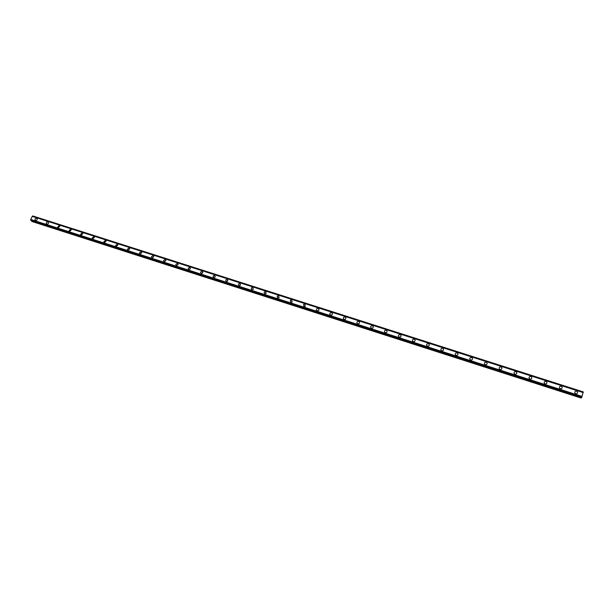 <?xml version="1.0" encoding="UTF-8"?>
<svg xmlns="http://www.w3.org/2000/svg" width="614" height="614" viewBox="0 0 614 614"><rect width="100%" height="100%" fill="white"/><g stroke="black" fill="none" stroke-linecap="round" stroke-linejoin="round"><path stroke-width="0.92" d="M35.612 220.464L35.044 219.958C34.914 218.837 35.435 218.292 36.602 218.323L37.17 218.837C37.285 219.958 36.771 220.503 35.612 220.464L35.044 219.958C34.914 218.837 35.435 218.292 36.602 218.323L37.17 218.837M46.887 224.079L46.296 223.542C46.196 222.422 46.718 221.884 47.869 221.93L48.46 222.483C48.552 223.596 48.03 224.125 46.887 224.079L46.296 223.542C46.196 222.422 46.725 221.884 47.869 221.93L48.46 222.483M58.238 227.725L57.632 227.142L59.22 225.561L59.834 226.159L58.238 227.725L57.632 227.142L59.22 225.561L59.834 226.159M70.656 229.222L71.285 229.859L69.681 231.394L69.052 230.764L70.656 229.222L69.052 230.764L69.681 231.394M81.201 235.093L80.557 234.41L82.176 232.906L82.829 233.596L81.201 235.093L80.557 234.41L82.176 232.906L82.829 233.596M92.806 238.815L92.146 238.078L93.781 236.62L94.449 237.365L92.806 238.815L92.146 238.086L93.781 236.62L94.449 237.365M104.495 242.568L103.82 241.77L105.47 240.358L106.153 241.164L104.495 242.568L103.82 241.778L105.47 240.358L106.153 241.164M116.276 246.344L115.578 245.485L117.243 244.126L117.942 245.001L116.276 246.344L115.578 245.493L117.243 244.126L117.942 245.001M128.142 250.151L127.428 249.223L129.101 247.926L129.815 248.862L128.142 250.151L127.436 249.223L129.101 247.926L129.815 248.862M140.092 253.989L139.378 252.983L141.051 251.748L141.773 252.761L140.092 253.989L139.378 252.983L141.051 251.748L141.773 252.761M152.134 257.849L151.412 256.767L153.093 255.601L153.815 256.698L152.134 257.849L151.412 256.767L153.093 255.601L153.815 256.698M164.268 261.741L163.539 260.574L165.22 259.484L165.949 260.658L164.268 261.741L163.539 260.574L165.22 259.484L165.949 260.666M176.494 265.662L175.765 264.411L177.438 263.391L178.16 264.665L176.494 265.662L175.765 264.411L177.438 263.391L178.16 264.657M188.805 269.615L188.091 268.272L189.749 267.336L190.463 268.694L188.805 269.615L188.091 268.272L189.749 267.336L190.463 268.694M202.152 271.304L202.85 272.754L201.215 273.591L200.517 272.156L202.159 271.304L200.517 272.156L201.215 273.598M213.718 277.605L213.043 276.077L214.654 275.302L215.33 276.845L213.718 277.605L213.043 276.077L214.654 275.302L215.33 276.845M226.32 281.649L225.668 280.03L227.249 279.332L227.894 280.966L226.32 281.649L225.668 280.03L227.249 279.332L227.894 280.966M239.015 285.717L238.393 284.013L239.936 283.392L240.55 285.119L239.015 285.717L238.393 284.013L239.936 283.392L240.558 285.119M251.809 289.823L251.218 288.027L252.722 287.49L253.306 289.294L251.809 289.823L251.218 288.035L252.73 287.49L253.306 289.294M265.616 291.612L266.154 293.5L264.695 293.96L264.15 292.087L265.616 291.612M264.695 293.96L264.15 292.087L265.609 291.612L266.154 293.492M277.689 298.128L277.183 296.178L278.595 295.764L279.094 297.729L277.689 298.128L277.183 296.178L278.602 295.764L279.094 297.729M291.688 299.954L292.141 301.981L290.783 302.326L290.315 300.307L291.688 299.954L290.315 300.307L290.783 302.326M304.874 304.176L305.288 306.271L303.976 306.563L303.554 304.475L304.874 304.176L303.554 304.475L303.976 306.563M317.269 310.822C316.294 310.277 316.172 309.563 316.893 308.681L318.167 308.428C319.142 308.98 319.265 309.702 318.536 310.584L317.269 310.822C316.302 310.277 316.172 309.563 316.893 308.681L318.167 308.428C319.142 308.98 319.265 309.694 318.536 310.584M330.67 315.128C329.664 314.545 329.557 313.815 330.332 312.925L331.56 312.718C332.573 313.301 332.681 314.038 331.89 314.921L330.67 315.128C329.664 314.545 329.557 313.815 330.332 312.925L331.56 312.718C332.573 313.301 332.681 314.038 331.89 314.921M344.178 319.457C343.142 318.843 343.042 318.098 343.878 317.208L345.068 317.039C346.104 317.653 346.204 318.405 345.352 319.295L344.178 319.457C343.142 318.85 343.042 318.098 343.878 317.215L345.068 317.039C346.104 317.653 346.204 318.405 345.352 319.288M358.676 321.391C359.743 322.043 359.827 322.803 358.921 323.693L357.793 323.824C356.726 323.187 356.642 322.419 357.532 321.536L358.676 321.391L357.532 321.536C356.642 322.419 356.726 323.179 357.793 323.824M372.391 325.781C373.489 326.464 373.565 327.239 372.606 328.122L371.516 328.229C370.426 327.554 370.349 326.778 371.293 325.896L372.391 325.781L371.293 325.896C370.349 326.778 370.426 327.554 371.516 328.229M385.354 332.665C384.226 331.959 384.164 331.169 385.162 330.294L386.221 330.209C387.35 330.915 387.403 331.706 386.398 332.581L385.354 332.665C384.226 331.959 384.164 331.169 385.162 330.294L386.221 330.209C387.35 330.915 387.403 331.706 386.398 332.581M399.292 337.14C398.148 336.403 398.095 335.605 399.138 334.73L400.159 334.668C401.31 335.405 401.356 336.211 400.305 337.078L399.292 337.14C398.148 336.411 398.095 335.605 399.138 334.73L400.159 334.668C401.31 335.405 401.356 336.211 400.305 337.078M413.352 341.645C412.178 340.885 412.132 340.072 413.222 339.212L414.204 339.166C415.386 339.933 415.425 340.747 414.327 341.607L413.352 341.645C412.178 340.885 412.132 340.072 413.222 339.212L414.204 339.166C415.386 339.926 415.425 340.747 414.327 341.607M428.372 343.694C429.577 344.492 429.608 345.314 428.465 346.166L427.521 346.196C426.323 345.406 426.285 344.584 427.421 343.725L428.372 343.694L427.421 343.725C426.285 344.584 426.323 345.406 427.521 346.196M441.804 350.778C440.583 349.965 440.56 349.128 441.727 348.284L442.648 348.268C443.876 349.082 443.899 349.919 442.717 350.763L441.804 350.778C440.583 349.965 440.56 349.128 441.727 348.284L442.648 348.268C443.876 349.082 443.899 349.919 442.717 350.763M456.21 355.399C454.959 354.554 454.943 353.718 456.156 352.873L457.046 352.873C458.297 353.718 458.313 354.562 457.085 355.399L456.21 355.399C454.959 354.554 454.943 353.718 456.156 352.873L457.046 352.873C458.297 353.718 458.313 354.562 457.085 355.399M470.723 360.057C469.457 359.19 469.449 358.338 470.692 357.509L471.56 357.517C472.834 358.384 472.834 359.236 471.575 360.065L470.723 360.057C469.457 359.19 469.449 358.338 470.692 357.509L471.56 357.517C472.834 358.384 472.834 359.236 471.575 360.065M485.367 364.747C484.07 363.864 484.07 363.004 485.352 362.183L486.188 362.199C487.485 363.089 487.485 363.948 486.188 364.77L485.367 364.747C484.07 363.864 484.07 363.004 485.352 362.183L486.188 362.199C487.485 363.097 487.485 363.948 486.188 364.777M500.126 369.482C498.806 368.577 498.814 367.709 500.134 366.896L500.94 366.919C502.26 367.84 502.252 368.699 500.924 369.521L500.126 369.482C498.806 368.577 498.814 367.709 500.134 366.896L500.94 366.919C502.26 367.84 502.252 368.699 500.924 369.513M515.814 371.685C517.157 372.621 517.141 373.496 515.783 374.302L515.008 374.256C513.672 373.327 513.68 372.452 515.031 371.647L515.814 371.685M515.008 374.256C513.672 373.327 513.68 372.452 515.031 371.647L515.814 371.677C517.157 372.621 517.141 373.489 515.783 374.294M530.012 379.076C528.654 378.117 528.669 377.242 530.051 376.436L530.818 376.482C532.177 377.441 532.161 378.324 530.765 379.122L530.012 379.076C528.654 378.117 528.669 377.242 530.051 376.436L530.818 376.482C532.177 377.441 532.161 378.324 530.765 379.122M545.14 383.927C543.766 382.952 543.781 382.061 545.194 381.271L545.938 381.317C547.32 382.307 547.304 383.19 545.877 383.98L545.14 383.927C543.766 382.952 543.781 382.061 545.194 381.271L545.938 381.325C547.32 382.299 547.304 383.19 545.877 383.98M560.398 388.823C559.001 387.825 559.024 386.935 560.467 386.145L561.188 386.198C562.593 387.204 562.57 388.094 561.119 388.877L560.398 388.823C559.001 387.825 559.024 386.935 560.467 386.145L561.188 386.198C562.593 387.204 562.57 388.094 561.119 388.877M575.786 393.758C574.366 392.737 574.389 391.839 575.863 391.064L576.569 391.126C577.997 392.146 577.966 393.044 576.485 393.82L575.786 393.758C574.366 392.737 574.389 391.839 575.863 391.064L576.569 391.126C577.997 392.146 577.966 393.044 576.485 393.82M32.381 216.197L583.231 392.346L32.389 216.197L30.715 219.444L30.83 220.51L581.611 397.488L583.3 391.916L32.435 216.212M31.598 220.764L31.959 221.493L581.12 398.056L581.45 397.435M30.83 220.51L581.611 397.488M583.193 392.599L32.151 216.351M582.057 396.421L30.715 219.444M583.285 392.001L32.703 215.998M583.231 392.369L32.342 216.205M583.208 392.53L32.189 216.305M582.034 396.498L30.7 219.513M581.934 396.744L30.7 219.751M581.911 396.797L30.715 219.804M581.719 397.304L30.715 220.296M581.665 397.435L30.723 220.418M581.343 397.711L31.606 221.025M581.243 397.918L31.682 221.255M583.3 391.916L32.78 215.944"/></g></svg>
